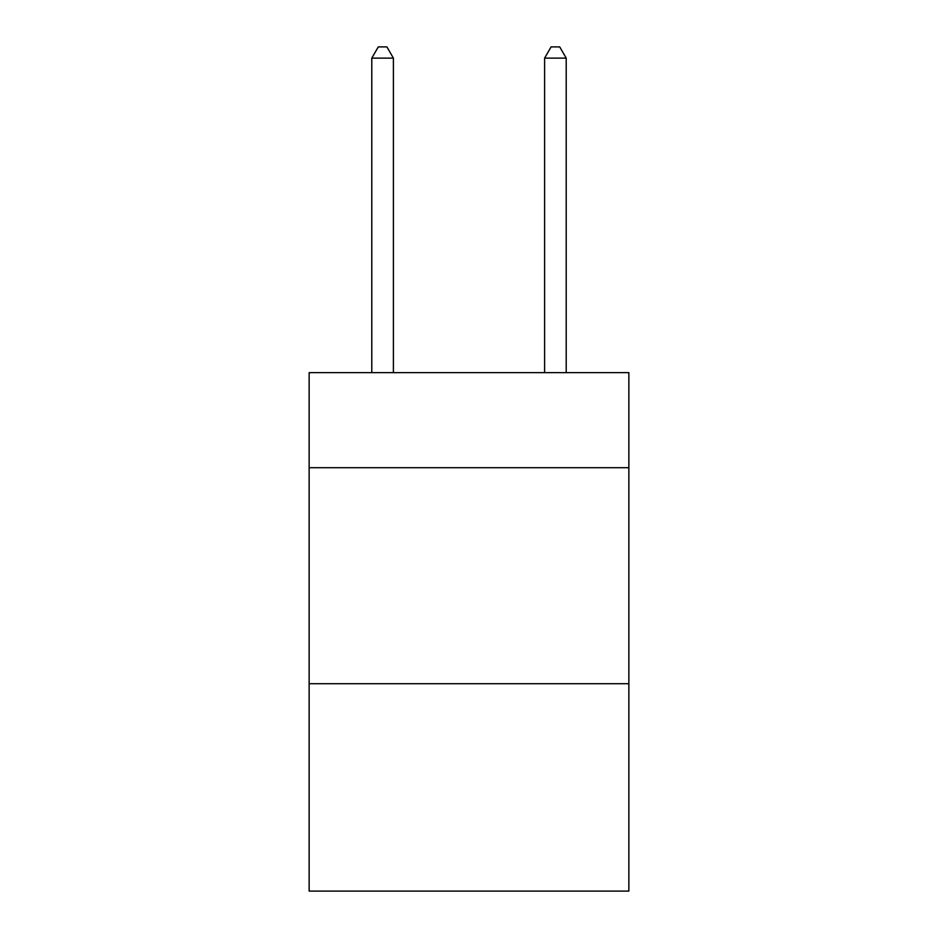 <?xml version="1.0" encoding="UTF-8"?>
<svg xmlns="http://www.w3.org/2000/svg" width="938" height="938" viewBox="0 0 938 938"><rect width="100%" height="100%" fill="white"/><g stroke="black" fill="none" stroke-linecap="round" stroke-linejoin="round"><path stroke-width="1.41" d="M628.859 467.699L628.859 372.656L309.141 372.656L309.141 467.699L628.859 467.699L628.859 891.1L309.141 891.1L309.141 467.699M628.859 683.72L309.141 683.72M393.397 372.656L393.397 58.133L371.788 58.133L371.788 372.656M371.788 58.133L378.272 46.9L386.913 46.9L393.397 58.133M566.212 372.656L566.212 58.133L544.603 58.133L544.603 372.656M544.603 58.133L551.087 46.9L559.728 46.9L566.212 58.133"/></g></svg>
